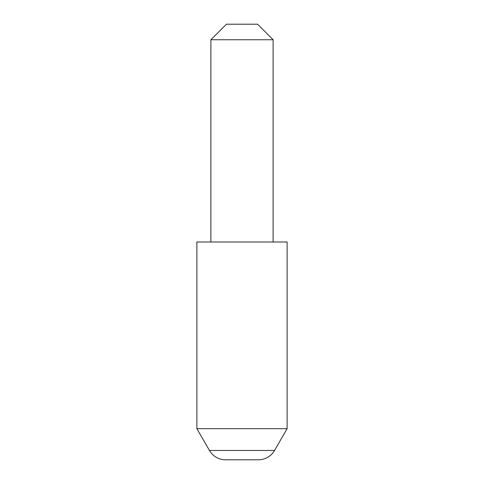 <?xml version="1.0" encoding="UTF-8"?>
<svg xmlns="http://www.w3.org/2000/svg" width="484" height="484" viewBox="0 0 484 484"><rect width="100%" height="100%" fill="white"/><g stroke="black" fill="none" stroke-linecap="round" stroke-linejoin="round"><path stroke-width="0.73" d="M225.629 459.8L258.371 459.8L225.629 459.8A18.67 18.67 0 0 1 209.457 450.465L196.885 428.685L287.115 428.685L287.115 242L196.885 242L196.885 428.685M258.371 459.8A18.67 18.67 0 0 0 274.543 450.465L287.115 428.685M210.885 39.755L226.445 24.2L257.555 24.2L273.115 39.755L210.885 39.755L210.885 242M273.115 39.755L273.115 242M209.457 450.465L274.543 450.465"/></g></svg>
